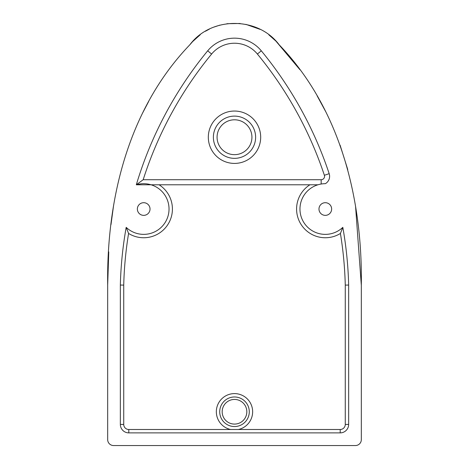 <?xml version="1.0" encoding="UTF-8"?>
<svg xmlns="http://www.w3.org/2000/svg" width="469" height="469" viewBox="0 0 469 469"><rect width="100%" height="100%" fill="white"/><g stroke="black" fill="none" stroke-linecap="round" stroke-linejoin="round"><path stroke-width="0.7" d="M113.586 445.55A5.915 5.915 0 0 1 107.677 439.635L107.677 285.052C106.475 197.637 129.081 108.087 189.804 44.819C211.073 16.298 257.991 16.351 279.196 44.819C340.265 108.439 362.537 198.434 361.323 285.052L361.323 439.635A5.915 5.915 0 0 1 355.414 445.55L113.586 445.55M150.027 209.027A6.337 6.337 0 0 1 140.524 214.515A6.337 6.337 0 0 1 140.524 203.546A6.337 6.337 0 0 1 150.027 209.027M331.642 209.027A6.337 6.337 0 0 1 322.139 214.515A6.337 6.337 0 0 1 322.139 203.546A6.337 6.337 0 0 1 331.642 209.027M348.655 424.433A8.448 8.448 0 0 1 340.207 432.881L128.793 432.881A8.448 8.448 0 0 1 120.345 424.433L120.345 285.052A383.871 383.871 0 0 1 126.184 227.354A25.344 25.344 0 0 0 166.325 197.631A25.344 25.344 0 0 0 136.309 184.786A383.871 383.871 0 0 1 207.697 50.816A34.712 34.712 0 0 1 261.303 50.816A383.871 383.871 0 0 1 329.179 173.677A8.448 8.448 0 0 1 325.334 183.69A25.344 25.344 0 0 0 301.778 218.448A25.344 25.344 0 0 0 342.816 227.354A383.871 383.871 0 0 1 348.655 285.052L348.655 424.433L345.272 424.433A5.071 5.071 0 0 1 340.207 429.498L238.393 429.498A18.162 18.162 0 0 0 235.807 393.649A18.162 18.162 0 0 0 216.526 409.156A18.162 18.162 0 0 0 230.607 429.498L238.393 429.498M317.923 184.786L309.909 184.786A28.72 28.72 0 0 0 300.975 224.288A28.72 28.72 0 0 0 340.424 233.451L342.816 227.354M340.424 233.451A380.488 380.488 0 0 1 345.272 285.099L348.655 285.052M120.345 424.433L123.728 424.433L123.728 285.099L120.345 285.052M123.728 285.099A380.488 380.488 0 0 1 128.576 233.451L126.184 227.354M309.909 184.786L136.309 184.786L143.18 179.721A378.8 378.8 0 0 1 211.607 54.041L207.697 50.816M249.285 411.759A14.785 14.785 0 0 1 227.107 424.562A14.785 14.785 0 0 1 227.107 398.961A14.785 14.785 0 0 1 249.285 411.759M246.823 411.759A12.323 12.323 0 0 0 228.339 401.089A12.323 12.323 0 0 0 228.339 422.434A12.323 12.323 0 0 0 246.823 411.759M325.334 183.69A8.448 8.448 0 0 0 329.179 173.677L324.372 175.277A3.377 3.377 0 0 1 321.165 179.721L143.18 179.721M255.617 137.229A21.117 21.117 0 0 1 223.942 155.52A21.117 21.117 0 0 1 223.942 118.938A21.117 21.117 0 0 1 255.617 137.229M251.935 137.229A17.435 17.435 0 0 0 225.782 122.133A17.435 17.435 0 0 0 225.782 152.325A17.435 17.435 0 0 0 251.935 137.229M192.56 41.659L189.798 44.825L192.56 41.659L200.245 34.753M205.434 31.259L209.432 29.084M214.034 27.05L219.891 25.127M226.932 23.708L240.163 23.479M245.932 24.37L260.16 29.383M268.825 34.806L275.919 41.108L299.931 69.711M355.566 206.383L361.323 285.369M317.144 95.846L325.773 111.757M340.101 145.173L347.746 169.526M107.677 285.052L108.761 251.912M110.995 224.575L113.562 205.563M142.412 113.387L148.644 101.497M128.793 432.881L128.793 429.498A5.071 5.071 0 0 1 123.728 424.433M128.576 233.451A28.72 28.72 0 0 0 168.025 224.288A28.72 28.72 0 0 0 159.091 184.786M340.207 432.881L340.207 429.498M230.607 429.498L128.793 429.498M345.272 285.099L345.272 424.433M321.165 184.03L321.165 179.721M211.607 54.041A29.647 29.647 0 0 1 257.393 54.041L261.303 50.816M257.393 54.041A378.8 378.8 0 0 1 324.372 175.277M260.688 137.229A26.188 26.188 0 0 0 221.409 114.553A26.188 26.188 0 0 0 221.409 159.906A26.188 26.188 0 0 0 260.688 137.229M279.202 44.825L275.919 41.108"/></g></svg>
